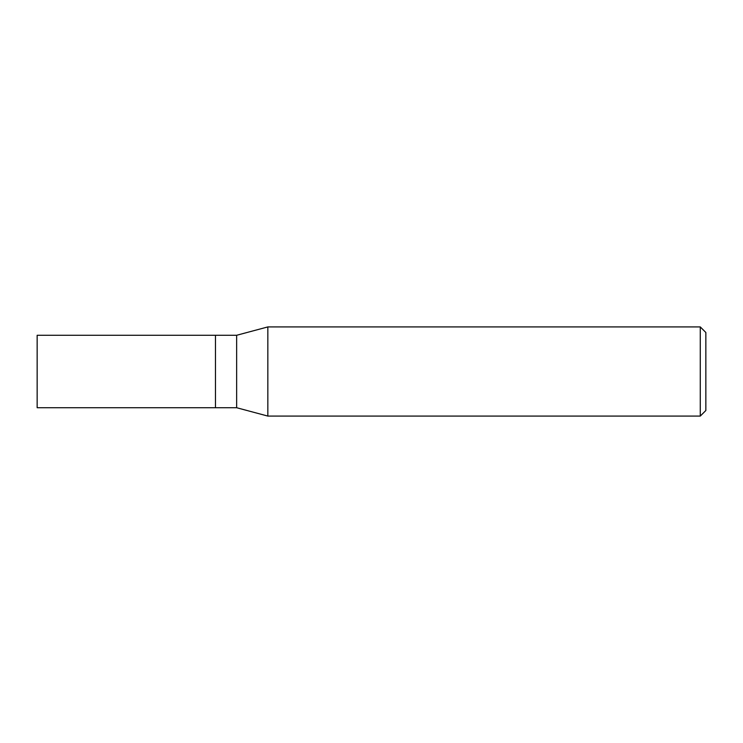 <?xml version="1.0" encoding="UTF-8"?>
<svg xmlns="http://www.w3.org/2000/svg" width="743" height="743" viewBox="0 0 743 743"><rect width="100%" height="100%" fill="white"/><g stroke="black" fill="none" stroke-linecap="round" stroke-linejoin="round"><path stroke-width="1.11" d="M215.47 335.279L37.15 335.279L37.15 407.721L215.47 407.721L215.47 335.279L215.47 407.721L236.645 407.721L236.645 335.279L215.47 335.279M236.645 335.279L267.842 326.92L267.842 416.08L236.645 407.721M267.842 416.08L700.277 416.08L700.277 326.92L267.842 326.92M700.277 326.92L705.85 332.493L705.85 410.507L700.277 416.08"/></g></svg>
